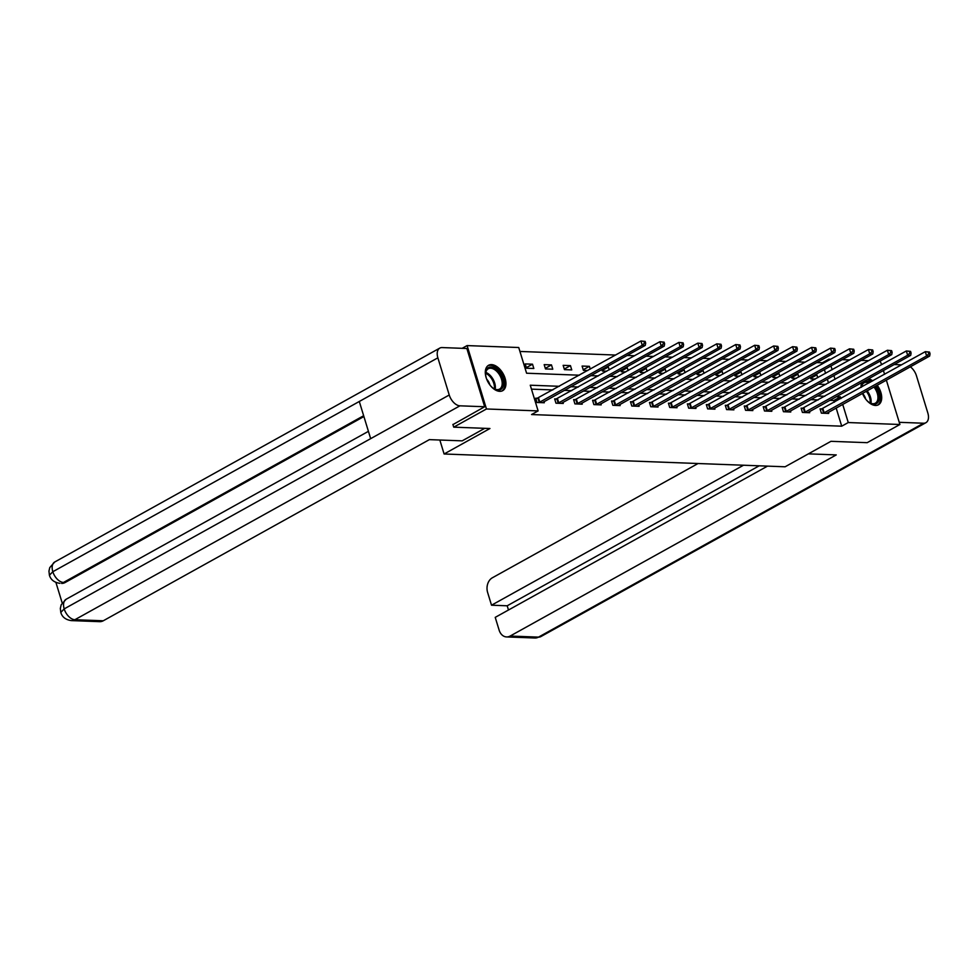 <?xml version="1.0" encoding="UTF-8"?>
<svg xmlns="http://www.w3.org/2000/svg" width="979" height="979" viewBox="0 0 979 979"><rect width="100%" height="100%" fill="white"/><g stroke="black" fill="none" stroke-linecap="round" stroke-linejoin="round"><path stroke-width="1.47" d="M877.184 385.212A14.526 8.627 -119.1 0 1 878.432 404.78A14.526 8.627 -119.1 0 1 875.471 405.453A14.526 8.627 -119.1 0 1 862.487 393.387M861.092 387.341A14.526 8.627 -119.1 0 1 861.716 382.569M499.706 391.343A14.526 8.627 -119.1 0 1 486.979 379.925A14.526 8.627 -119.1 0 1 488.57 365.289A14.526 8.627 -119.1 0 1 491.531 364.616A14.526 8.627 -119.1 0 1 504.258 376.034A14.526 8.627 -119.1 0 1 502.668 390.682A14.526 8.627 -119.1 0 1 499.706 391.343M462.149 348.328L467.093 345.587L518.735 347.521L526.592 373.219L579.36 375.202M822.617 363.747L822.336 362.793L816.719 362.585M805.24 362.157L797.763 361.875M786.272 361.447L778.807 361.165M767.316 360.737L759.851 360.456M748.36 360.027L740.883 359.746M729.404 359.305L721.927 359.036M710.448 358.595L702.971 358.314M691.48 357.886L684.015 357.604M672.524 357.176L665.059 356.894M653.568 356.466L646.091 356.185M634.612 355.756L627.135 355.475M615.644 355.047L519.935 351.449M822.336 362.793L828.883 359.158L830.743 359.232M842.234 359.66L849.699 359.942M861.19 360.37L868.654 360.651M880.145 361.08L881.626 364.69M886.35 380.121L899.909 424.494L867.174 442.679L830.951 441.321L785.109 466.787L444.099 453.987L439.84 440.024M828.491 382.96L827.341 379.179M825.554 373.354L824.404 369.56M526.531 368.214L533.824 368.483L532.515 364.2L525.221 363.931L526.531 368.214M545.487 368.924L552.78 369.193L551.471 364.91L544.177 364.641L545.487 368.924M564.455 369.634L571.748 369.903L570.439 365.62L563.145 365.351L564.455 369.634M590.251 369.144L589.395 366.33L582.101 366.06L583.411 370.343L587.804 370.503M601.889 369.499L602.366 371.053L606.76 371.225M609.207 369.866L608.351 367.039L606.429 366.978M620.845 370.209L621.322 371.763L625.728 371.934M628.163 370.576L627.306 367.761L625.385 367.688M639.813 370.919L640.29 372.473L644.684 372.644M647.131 371.286L646.262 368.471L644.353 368.398M658.769 371.628L659.246 373.195L663.64 373.354M666.087 371.996L665.231 369.181L663.309 369.107M677.725 372.338L678.202 373.905L682.596 374.064M685.043 372.705L684.186 369.891L682.265 369.817M696.681 373.048L697.158 374.614L701.551 374.773M703.999 373.415L703.142 370.6L701.221 370.527M715.637 373.77L716.114 375.324L720.52 375.495M722.967 374.125L722.098 371.31L720.189 371.249M734.605 374.48L735.082 376.034L739.475 376.205M741.923 374.847L741.054 372.032L739.145 371.959M753.561 375.19L754.038 376.744L758.431 376.915M760.879 375.557L760.022 372.742L758.101 372.669M772.517 375.899L772.994 377.453L777.387 377.625M779.835 376.266L778.978 373.452L777.057 373.378M791.473 376.609L791.95 378.175L796.343 378.335M798.791 376.976L797.934 374.162L796.013 374.088M810.428 377.319L810.906 378.885L815.311 379.044M817.759 377.686L816.89 374.871L814.981 374.798M559.364 386.301L530.263 385.212L538.12 410.911L531.573 414.545L841.707 426.183L836.152 408.01M834.377 402.185L833.851 400.484L829.727 400.338M818.236 399.909L810.771 399.628M799.28 399.187L791.815 398.918M780.324 398.477L772.847 398.196M761.368 397.768L753.891 397.486M742.4 397.058L734.935 396.776M723.444 396.348L715.979 396.067M704.488 395.638L697.011 395.357M685.533 394.929L678.055 394.647M666.577 394.207L659.1 393.925M647.609 393.497L640.144 393.215M628.653 392.787L621.188 392.506M609.697 392.077L602.22 391.796M590.741 391.367L583.264 391.086M571.785 390.658L564.308 390.376M552.817 389.936L531.462 389.14M537.667 398.269L535.697 398.196L537.006 402.479L544.3 402.748L543.969 401.671M556.623 398.979L554.665 398.906L555.974 403.189L563.255 403.458L562.925 402.381M575.579 399.689L573.621 399.616L574.93 403.899L582.224 404.168L581.893 403.091M594.547 400.399L592.576 400.325L593.886 404.608L601.179 404.878L600.849 403.801M613.503 401.109L611.532 401.035L612.842 405.318L620.135 405.587L619.805 404.511M632.458 401.818L630.488 401.745L631.798 406.028L639.091 406.309L638.761 405.233M651.414 402.528L649.456 402.455L650.766 406.738L658.047 407.019L657.729 405.942M670.382 403.25L668.412 403.177L669.722 407.46L677.015 407.729L676.685 406.652M689.338 403.96L687.368 403.886L688.678 408.17L695.971 408.439L695.641 407.362M708.294 404.67L706.324 404.596L707.633 408.879L714.927 409.149L714.597 408.072M727.25 405.379L725.28 405.306L726.589 409.589L733.883 409.858L733.552 408.781M746.206 406.089L744.248 406.016L745.557 410.299L752.839 410.58L752.521 409.491M765.174 406.799L763.204 406.726L764.513 411.009L771.807 411.29L771.476 410.213M784.13 407.521L782.16 407.435L783.469 411.718L790.763 412L790.432 410.923M803.086 408.231L801.116 408.157L802.425 412.44L809.719 412.71L809.388 411.633M822.042 408.941L820.072 408.867L821.381 413.15L828.675 413.419L828.344 412.343M444.099 453.987L489.941 428.521L453.73 427.162L452.885 424.409M453.73 427.162L486.465 408.977L467.093 345.587M883.413 370.515L884.563 374.308M899.909 424.494L848.267 422.549L842.699 404.376M841.707 426.183L848.267 422.549M538.12 410.911L486.465 408.977M868.397 378.849A14.526 8.627 -119.1 0 1 872.803 380.843M840.924 398.551L840.398 396.85L836.274 396.703M824.783 396.262L817.318 395.981M805.827 395.553L798.362 395.271M786.871 394.843L779.394 394.561M767.915 394.133L760.438 393.852M748.959 393.423L741.482 393.142M729.991 392.714L722.526 392.432M711.035 391.992L703.571 391.722M692.08 391.282L684.602 391M673.124 390.572L665.647 390.291M654.156 389.862L646.691 389.581M635.2 389.152L627.735 388.871M616.244 388.443L608.779 388.161M597.288 387.733L589.811 387.451M578.332 387.011L570.855 386.729M835.05 379.326L833.888 375.544M832.113 369.719L830.951 365.926M829.164 360.101L828.883 359.158M590.851 375.63L598.316 375.912M609.807 376.34L617.272 376.621M628.763 377.05L636.24 377.331M647.719 377.759L655.196 378.041M666.687 378.481L674.152 378.763M685.643 379.191L693.108 379.473M704.599 379.901L712.063 380.182M723.554 380.611L731.032 380.892M742.51 381.32L749.987 381.602M761.478 382.03L768.943 382.312M780.434 382.752L787.899 383.022M799.39 383.462L806.867 383.744M818.346 384.172L825.823 384.453M833.851 400.484L840.398 396.85M526.359 367.627L532.515 364.2M545.315 368.337L551.471 364.91M564.271 369.046L570.439 365.62M583.227 369.756L589.395 366.33M602.183 370.466L608.351 367.039M621.151 371.176L627.306 367.761M640.107 371.885L646.262 368.471M659.063 372.607L665.231 369.181M678.019 373.317L684.186 369.891M696.987 374.027L703.142 370.6M715.943 374.737L722.098 371.31M734.899 375.446L741.054 372.032M753.854 376.156L760.022 372.742M772.81 376.878L778.978 373.452M791.778 377.588L797.934 374.162M810.734 378.298L816.89 374.871M538.976 402.553L642.236 345.281L645.271 345.391L542.329 402.675M535.929 398.942L640.927 340.998L645.149 341.414L643.937 341.377L644.463 343.091L645.675 343.127L645.149 341.414M644.463 343.091L642.236 345.281L640.927 340.998L643.937 341.377M645.271 345.391L645.675 343.127M501.737 388.736A12.568 7.465 -119.1 0 1 493.881 388.651A12.568 7.465 -119.1 0 1 489.916 385.004A8.285 4.919 60.9 0 0 486.649 379.118A12.568 7.465 -119.1 0 1 485.633 373.819A12.568 7.465 -119.1 0 1 487.407 368.398A12.568 7.465 -119.1 0 1 499.902 373.048A12.568 7.465 -119.1 0 1 501.737 388.736M493.563 388.455A11.638 6.914 60.9 0 0 499.559 389.104A11.638 6.914 60.9 0 0 500.55 388.345A11.638 6.914 60.9 0 0 499.425 374.676A11.638 6.914 60.9 0 0 488.264 368.753A11.638 6.914 60.9 0 0 487.285 369.511A11.638 6.914 60.9 0 0 485.645 374.186M501.75 391.074A14.428 8.566 60.9 0 0 502.79 390.242A14.428 8.566 60.9 0 0 501.493 373.44A14.428 8.566 60.9 0 0 487.738 365.852M875.091 386.375A12.568 7.465 -119.1 0 1 877.502 402.834A12.568 7.465 -119.1 0 1 869.646 402.761A12.568 7.465 -119.1 0 1 865.681 399.102A8.285 4.919 60.9 0 0 862.536 393.35M861.422 387.158A12.568 7.465 -119.1 0 1 863.172 382.495A12.568 7.465 -119.1 0 1 870.368 382.189M868.973 382.96A11.638 6.914 60.9 0 0 864.029 382.862A11.638 6.914 60.9 0 0 863.05 383.621A11.638 6.914 60.9 0 0 861.508 387.109M869.34 402.553A11.638 6.914 60.9 0 0 875.336 403.201A11.638 6.914 60.9 0 0 876.315 402.455A11.638 6.914 60.9 0 0 873.941 387.023M877.514 405.184A14.428 8.566 60.9 0 0 878.555 404.351A14.428 8.566 60.9 0 0 876.095 385.824M871.689 381.455A14.428 8.566 60.9 0 0 867.247 379.497M484.752 428.325L462.186 440.856L429.377 439.632L103.26 620.784A11.173 8.456 92.1 0 1 99.699 621.665L71.32 620.6A11.173 8.456 92.1 0 0 74.881 619.719L103.26 620.784M437.87 357.824L359.293 401.476L370.662 438.653L449.239 395.002L437.87 357.824A11.454 6.804 60.9 0 1 439.791 348.096A11.454 6.804 60.9 0 1 442.129 347.569L466.861 348.5L484.666 406.75L452.947 424.592M449.239 395.002A11.454 6.804 60.9 0 0 459.934 405.82L484.666 406.75M55.913 582.432L62.179 602.917M363.894 416.552L65.128 582.517A11.173 8.456 92.1 0 1 61.567 583.398L65.128 582.517M370.662 438.653L64.186 608.901L60.796 612.438L60.343 608.4L61.187 604.802L66.131 599.258A11.454 6.804 60.9 0 0 64.186 608.901A11.454 6.804 60.9 0 0 74.881 619.719L459.934 405.82M363.65 415.72L63.488 582.456A11.454 6.804 60.9 0 1 52.817 571.724L49.415 575.236L48.95 571.124L49.77 567.587L54.738 561.995A11.454 6.804 60.9 0 0 52.817 571.724L359.293 401.476M808.385 453.852L836.25 454.905L510.132 636.056L538.511 637.121L923.564 423.222L899.248 422.316M698.064 463.52L492.327 577.806A11.173 8.456 -87.9 0 0 487.615 592.442L491.519 605.206L743.526 465.221M923.564 423.222A11.454 6.804 60.9 0 0 925.901 422.695A11.454 6.804 60.9 0 0 927.823 412.967L916.454 375.789A11.454 6.804 60.9 0 0 910.323 366.807M901.635 364.824L894.17 364.543M882.679 364.115L881.43 364.066M767.524 466.126L495.227 617.37L499.131 630.133A11.173 8.456 -87.9 0 0 506.571 636.937A11.173 8.456 -87.9 0 0 510.132 636.056M759.202 465.808L507.195 605.793L508.48 610.015M507.195 605.793L491.519 605.206M557.932 403.262L661.192 345.991L664.227 346.113L561.297 403.385M554.885 399.665L659.883 341.708L664.105 342.136L662.893 342.087L663.419 343.8L664.631 343.849L664.105 342.136M663.419 343.8L661.192 345.991L659.883 341.708L662.893 342.087M664.227 346.113L664.631 343.849M576.888 403.972L680.148 346.701L683.195 346.823L580.253 404.094M573.853 400.374L678.839 342.417L683.061 342.846L681.849 342.797L682.375 344.51L683.587 344.559L683.061 342.846M682.375 344.51L680.148 346.701L678.839 342.417L681.849 342.797M683.195 346.823L683.587 344.559M595.856 404.682L699.116 347.423L702.151 347.533L599.209 404.804M592.809 401.084L697.807 343.139L702.029 343.556L700.805 343.507L701.331 345.22L702.543 345.269L702.029 343.556M701.331 345.22L699.116 347.423L697.807 343.139L700.805 343.507M702.151 347.533L702.543 345.269M614.812 405.392L718.072 348.132L721.107 348.243L618.165 405.514M611.765 401.794L716.763 343.849L720.985 344.265L719.773 344.216L720.287 345.93L721.511 345.979L720.985 344.265M720.287 345.93L718.072 348.132L716.763 343.849L719.773 344.216M721.107 348.243L721.511 345.979M633.768 406.101L737.028 348.842L740.063 348.952L637.121 406.236M630.721 402.504L735.718 344.559L739.94 344.975L738.729 344.926L739.255 346.639L740.467 346.688L739.94 344.975M739.255 346.639L737.028 348.842L735.718 344.559L738.729 344.926M740.063 348.952L740.467 346.688M652.724 406.811L755.984 349.552L759.031 349.662L656.089 406.946M649.689 403.213L754.674 345.269L758.896 345.685L757.685 345.648L758.211 347.361L759.423 347.398L758.896 345.685M758.211 347.361L755.984 349.552L754.674 345.269L757.685 345.648M759.031 349.662L759.423 347.398M671.692 407.533L774.94 350.262L777.987 350.384L675.045 407.656M668.645 403.935L773.63 345.979L777.864 346.395L776.641 346.358L777.167 348.071L778.378 348.108L777.864 346.395M777.167 348.071L774.94 350.262L773.63 345.979L776.641 346.358M777.987 350.384L778.378 348.108M690.648 408.243L793.908 350.971L796.943 351.094L694.001 408.365M687.601 404.645L792.598 346.688L796.82 347.117L795.597 347.068L796.123 348.781L797.347 348.83L796.82 347.117M796.123 348.781L793.908 350.971L792.598 346.688L795.597 347.068M796.943 351.094L797.347 348.83M709.604 408.953L812.864 351.694L815.899 351.804L712.957 409.075M706.557 405.355L811.554 347.41L815.776 347.826L814.565 347.778L815.079 349.491L816.302 349.54L815.776 347.826M815.079 349.491L812.864 351.694L811.554 347.41L814.565 347.778M815.899 351.804L816.302 349.54M728.56 409.663L831.82 352.403L834.854 352.513L731.925 409.785M725.512 406.065L830.51 348.12L834.732 348.536L833.521 348.487L834.047 350.201L835.258 350.249L834.732 348.536M834.047 350.201L831.82 352.403L830.51 348.12L833.521 348.487M834.854 352.513L835.258 350.249M747.515 410.372L850.775 353.113L853.823 353.223L750.881 410.507M744.481 406.774L849.466 348.83L853.688 349.246L852.476 349.197L853.003 350.91L854.214 350.959L853.688 349.246M853.003 350.91L850.775 353.113L849.466 348.83L852.476 349.197M853.823 353.223L854.214 350.959M766.484 411.082L869.744 353.823L872.779 353.933L769.837 411.217M763.436 407.484L868.434 349.54L872.656 349.956L871.432 349.907L871.959 351.62L873.17 351.669L872.656 349.956M871.959 351.62L869.744 353.823L868.434 349.54L871.432 349.907M872.779 353.933L873.17 351.669M785.439 411.804L888.699 354.533L891.734 354.643L788.793 411.926M782.392 408.194L887.39 350.249L891.612 350.666L890.388 350.629L890.914 352.342L892.138 352.379L891.612 350.666M890.914 352.342L888.699 354.533L887.39 350.249L890.388 350.629M891.734 354.643L892.138 352.379M804.395 412.514L907.655 355.242L910.69 355.365L807.748 412.636M801.348 408.916L906.346 350.959L910.568 351.388L909.356 351.339L909.87 353.052L911.094 353.101L910.568 351.388M909.87 353.052L907.655 355.242L906.346 350.959L909.356 351.339M910.69 355.365L911.094 353.101M823.351 413.224L926.611 355.952L929.646 356.075L826.717 413.346M820.304 409.626L925.302 351.669L929.524 352.097L928.312 352.048L928.838 353.762L930.05 353.811L929.524 352.097M928.838 353.762L926.611 355.952L925.302 351.669L928.312 352.048M929.646 356.075L930.05 353.811M539.245 402.442L537.936 398.159M539.821 402.173L538.511 397.89M485.841 372.436A11.638 6.914 -119.1 0 1 495.166 389.214M494.346 388.871A11.258 6.682 60.9 0 0 485.706 373.317M867.113 390.805A11.638 6.914 -119.1 0 1 870.931 403.324M870.111 402.969A11.258 6.682 60.9 0 0 866.256 391.282M506.571 636.937L534.95 638.002A11.173 8.456 92.1 0 0 538.511 637.121A11.454 6.804 60.9 0 0 540.849 636.595L925.901 422.695M558.201 403.152L556.892 398.869M558.776 402.883L557.467 398.6M577.157 403.862L575.848 399.579M577.732 403.593L576.423 399.31M596.113 404.584L594.804 400.301M596.688 404.315L595.379 400.032M615.069 405.294L613.76 401.011M615.656 405.025L614.347 400.741M634.037 406.004L632.728 401.72M634.612 405.734L633.303 401.451M652.993 406.713L651.684 402.43M653.568 406.444L652.259 402.161M671.949 407.423L670.639 403.14M672.524 407.154L671.215 402.871M690.905 408.133L689.595 403.85M691.48 407.864L690.171 403.581M709.873 408.843L708.563 404.56M710.448 408.573L709.139 404.29M728.829 409.565L727.519 405.282M729.404 409.295L728.095 405.012M747.785 410.274L746.475 405.991M748.36 410.005L747.05 405.722M766.741 410.984L765.431 406.701M767.316 410.715L766.006 406.432M785.696 411.694L784.387 407.411M786.284 411.425L784.974 407.142M804.665 412.404L803.355 408.121M805.24 412.135L803.93 407.851M823.62 413.114L822.311 408.83M824.196 412.844L822.886 408.561M439.791 348.096L54.738 561.995M368.422 431.335L66.131 599.258M60.796 612.438C62.154 617.064 65.654 619.78 71.32 620.6M49.415 575.236C50.786 579.825 54.298 582.517 59.927 583.337M534.95 638.002L540.849 636.595"/></g></svg>

